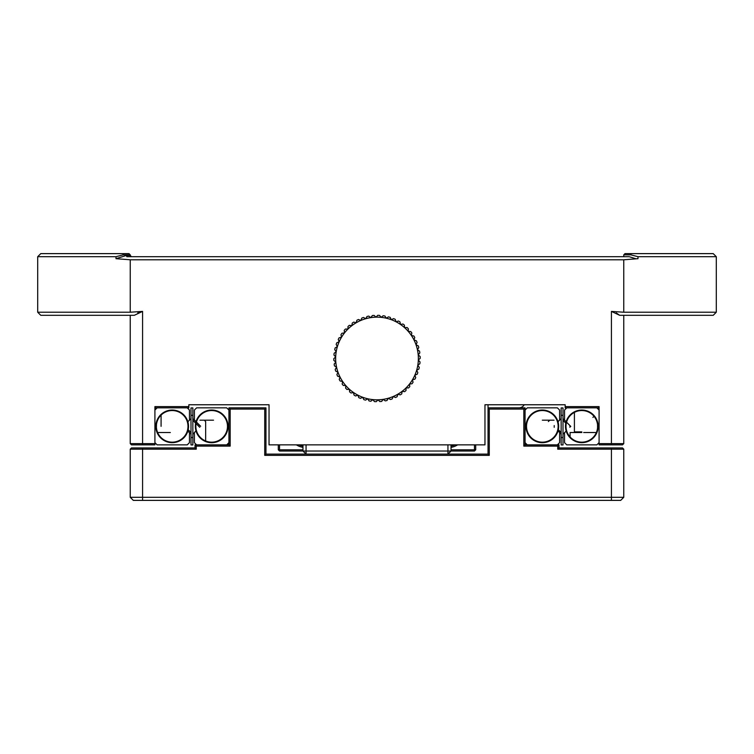 <?xml version="1.0" encoding="UTF-8"?>
<svg xmlns="http://www.w3.org/2000/svg" width="754" height="754" viewBox="0 0 754 754"><rect width="100%" height="100%" fill="white"/><g stroke="black" fill="none" stroke-linecap="round" stroke-linejoin="round"><path stroke-width="1.13" d="M597.545 424.794L597.545 427.914M196.021 421.627A16.352 16.352 0 0 0 211.667 442.702A16.352 16.352 0 0 0 228.019 426.349A16.352 16.352 0 0 0 196.021 421.627L194.391 420.006L194.391 410.063L196.615 407.848L226.718 407.848L228.943 410.063L228.943 407.848L265.955 407.848L265.955 454.115L488.045 454.115L489.28 455.35L264.72 455.35L264.72 409.083L230.177 409.083L230.177 446.095L196.247 446.095L196.247 449.177L130.235 449.177L131.469 447.942L195.013 447.942L196.247 449.177M488.045 454.115L488.045 407.848L489.28 409.083L489.28 455.35M265.955 454.115L264.72 455.35M557.753 449.177L558.987 447.942L622.531 447.942L623.765 449.177L557.753 449.177L557.753 446.095L523.823 446.095L523.823 409.083L489.28 409.083M518.893 407.848A6.173 6.173 0 0 0 524.228 404.757L565.161 404.757L484.963 404.757L488.045 404.757L488.045 407.848L525.057 407.848L525.057 444.86L558.987 444.86L558.987 447.942M558.987 444.86L557.753 446.095M525.057 444.86L523.823 446.095M525.057 407.848L523.823 409.083M265.955 407.848L264.72 409.083M228.943 407.848L230.177 409.083M228.943 444.86L228.943 442.636L226.718 444.86L228.943 444.86L230.177 446.095M195.013 447.942L195.013 444.86L196.247 446.095M195.013 444.86L196.615 444.86L194.391 442.636L194.391 432.523L195.974 430.939M623.765 497.301L620.683 500.383L133.317 500.383L130.235 497.301L623.765 497.301L623.765 449.177M130.235 497.301L130.235 449.177M557.385 444.86L559.609 442.636L559.609 432.523L558.026 430.939A16.352 16.352 0 0 0 557.979 421.627L559.609 420.006L559.609 410.063L557.385 407.848L527.282 407.848L525.057 410.063M542.333 420.185L554.049 420.185M558.026 430.939A16.352 16.352 0 0 1 525.981 426.349A16.352 16.352 0 0 1 557.979 421.627M525.057 442.636L527.282 444.86M542.333 442.164A15.806 15.806 0 0 1 526.528 426.349A15.806 15.806 0 0 1 542.333 410.544A15.806 15.806 0 0 1 558.139 426.349A15.806 15.806 0 0 1 542.333 442.164M559.609 432.692L561.146 434.238M570.797 426.444L566.556 422.202M563.002 434.238L564.539 432.692L564.539 442.636L566.763 444.86L596.866 444.86L599.091 442.636L599.091 410.063L596.866 407.848L566.763 407.848L564.539 410.063L564.539 420.185L563.002 418.64M554.218 427.311L554.218 425.567M569.92 425.567L569.92 427.311M561.146 437.546L563.002 437.546L563.002 444.945L561.146 444.945L561.146 407.933L563.002 407.933L563.002 415.331L561.146 415.331M558.026 421.769L561.146 418.64M563.002 437.546L563.002 415.331M558.337 429.686L561.146 432.494M565.783 423.164L563.002 420.383M156.455 426.349L156.455 424.794M564.539 420.185L566.122 421.769A16.352 16.352 0 0 0 566.16 431.071L564.539 432.692M581.815 432.523L570.09 432.523L570.09 436.962M596.367 432.523L583.662 432.523M566.122 421.769A16.352 16.352 0 0 1 598.158 426.349A16.352 16.352 0 0 1 566.16 431.071M581.815 410.544A15.806 15.806 0 0 1 597.62 426.349A15.806 15.806 0 0 1 581.815 442.164A15.806 15.806 0 0 1 566.009 426.349A15.806 15.806 0 0 1 581.815 410.544M484.963 443.625L484.963 404.757L484.963 444.86L269.037 444.86L269.037 404.757L188.839 404.757L188.839 407.848L187.237 407.848L189.461 410.063L189.461 420.185L190.998 418.64M269.037 443.625L269.037 404.757L188.839 404.757M630.853 254.852L631.089 253.617L630.853 254.852L623.765 254.852L625 253.617L713.218 253.617L716.3 256.699L637.997 256.699L630.853 254.852L637.997 256.699L637.997 258.688L623.765 259.791L130.235 259.791L116.003 258.688L126.361 255.465L130.235 255.465L131.469 256.699M123.147 254.852L122.911 253.617L129 253.617L130.235 254.852L123.147 254.852L116.003 256.699L123.147 254.852M637.997 258.688L636.103 258.829L629.175 256.699L126.842 256.699L126.361 255.465M154.909 443.625L154.909 444.86L131.469 444.86L130.235 443.625L154.909 443.625L154.909 406.613L188.839 406.613M599.091 443.625L623.765 443.625L622.531 444.86L599.091 444.86L599.091 406.613L565.161 406.613L565.161 407.848L566.763 407.848M599.091 407.848L596.866 407.848M190.998 434.238L189.461 432.692L189.461 442.636L187.237 444.86L157.134 444.86L154.909 442.636L154.909 410.063L157.134 407.848L154.909 407.848M616.178 312.863L619.694 315.313L611.428 311.402L623.765 312.222L716.3 312.222L713.218 315.313L619.694 315.313M116.003 258.688L116.003 256.699L37.7 256.699L40.782 253.617L122.911 253.617M40.782 315.313L37.7 312.222L130.235 312.222L142.572 311.402L134.306 315.313L40.782 315.313M137.822 312.863L142.572 311.402L142.572 444.86M130.235 443.625L130.235 315.313M623.765 315.313L623.765 443.625M130.235 254.852L130.235 255.465M623.765 256.699L623.765 254.852M716.3 256.699L716.3 312.222M37.7 312.222L37.7 256.699M565.161 404.757L565.161 406.613M302.967 444.86L302.967 451.033L447.942 451.033L447.942 444.86M306.058 444.86L306.058 454.115L302.967 451.033L279.527 451.033L279.527 449.799L302.967 449.799M447.942 454.115L447.942 451.033L451.033 451.033L447.942 454.115M451.033 444.86L451.033 451.033L474.473 451.033L474.473 449.799L475.708 449.799L475.708 444.86M199.782 425.567L196.417 422.202M195.974 421.769L192.854 418.64M188.189 429.686L190.998 432.494M199.782 427.311L196.097 423.625M195.635 423.164L192.854 420.383M192.854 415.331L190.998 415.331L190.998 407.933L192.854 407.933L192.854 444.945L190.998 444.945L190.998 437.546L192.854 437.546M192.854 434.238L194.391 432.692M190.998 415.331L190.998 437.546M457.603 444.86A18.2 18.2 0 0 1 451.033 447.376M451.033 446.123A16.965 16.965 0 0 0 455.011 444.86M302.967 447.376A18.2 18.2 0 0 1 296.397 444.86M298.989 444.86A16.965 16.965 0 0 0 302.967 446.123M278.292 444.86L278.292 449.799L279.527 449.799L279.527 444.86M278.292 449.799L279.527 451.033M451.033 449.799L474.473 449.799L474.473 444.86M474.473 451.033L475.708 449.799M393.154 396.538L395.53 397.499A43.185 43.185 0 0 0 397.141 396.689L397.801 394.21L400.28 394.87A43.185 43.185 0 0 0 401.769 393.861L402.108 391.326L404.653 391.665A43.185 43.185 0 0 0 406.01 390.478L406.029 387.914L408.593 387.933A43.185 43.185 0 0 0 409.79 386.595L409.488 384.05L412.033 383.748A43.185 43.185 0 0 0 413.051 382.259L412.429 379.771L414.917 379.158A43.185 43.185 0 0 0 415.746 377.556L414.823 375.162L417.207 374.238A43.185 43.185 0 0 0 417.829 372.551L416.613 370.299L418.866 369.074A43.185 43.185 0 0 0 419.271 367.321L417.782 365.238L419.865 363.748A43.185 43.185 0 0 0 420.044 361.958L418.3 360.073L420.185 358.329A43.185 43.185 0 0 0 420.138 356.529L418.178 354.88L419.827 352.919A43.185 43.185 0 0 0 419.554 351.138L417.396 349.752L418.79 347.594A43.185 43.185 0 0 0 418.3 345.869L415.982 344.757L417.094 342.448A43.185 43.185 0 0 0 416.387 340.789L413.955 339.979L414.766 337.547A43.185 43.185 0 0 0 413.861 335.992L411.345 335.492L411.844 332.976A43.185 43.185 0 0 0 410.751 331.553L408.187 331.374L408.366 328.81A43.185 43.185 0 0 0 407.103 327.528L404.549 327.679L404.398 325.115A43.185 43.185 0 0 0 402.985 324.003L400.468 324.465L400.006 321.949A43.185 43.185 0 0 0 398.461 321.016L396.02 321.798L395.237 319.347A43.185 43.185 0 0 0 393.597 318.622L391.269 319.696L390.195 317.377A43.185 43.185 0 0 0 388.461 316.859L386.293 318.216L384.936 316.049A43.185 43.185 0 0 0 383.155 315.747L381.166 317.368L379.554 315.389A43.185 43.185 0 0 0 377.754 315.313L375.982 317.17L374.125 315.408A43.185 43.185 0 0 0 372.335 315.558L370.817 317.623L368.753 316.105A43.185 43.185 0 0 0 366.991 316.482L365.737 318.725L363.503 317.472A43.185 43.185 0 0 0 361.807 318.075L360.846 320.45L358.47 319.489A43.185 43.185 0 0 0 356.859 320.299L356.199 322.769L353.72 322.118A43.185 43.185 0 0 0 352.231 323.117L351.892 325.662L349.347 325.323A43.185 43.185 0 0 0 347.99 326.501L347.971 329.064L345.407 329.046A43.185 43.185 0 0 0 344.21 330.393L344.512 332.938L341.967 333.24A43.185 43.185 0 0 0 340.949 334.719L341.571 337.208L339.083 337.83A43.185 43.185 0 0 0 338.254 339.432L339.177 341.816L336.793 342.75A43.185 43.185 0 0 0 336.171 344.437L337.387 346.689L335.134 347.914A43.185 43.185 0 0 0 334.729 349.668L336.218 351.75L334.135 353.24A43.185 43.185 0 0 0 333.956 355.03L335.7 356.915L333.815 358.659A43.185 43.185 0 0 0 333.862 360.45L335.822 362.099L334.173 364.069A43.185 43.185 0 0 0 334.446 365.85L336.604 367.236L335.21 369.385A43.185 43.185 0 0 0 335.7 371.119L338.018 372.231L336.906 374.54A43.185 43.185 0 0 0 337.613 376.199L340.045 377.009L339.234 379.441A43.185 43.185 0 0 0 340.139 380.996L342.655 381.496L342.156 384.003A43.185 43.185 0 0 0 343.249 385.435L345.813 385.614L345.634 388.169A43.185 43.185 0 0 0 346.897 389.45L349.451 389.309L349.602 391.873A43.185 43.185 0 0 0 351.015 392.985L353.532 392.523L353.994 395.039A43.185 43.185 0 0 0 355.539 395.963L357.98 395.19L358.763 397.631A43.185 43.185 0 0 0 360.403 398.357L362.731 397.283L363.805 399.611A43.185 43.185 0 0 0 365.539 400.129L367.707 398.772L369.064 400.939A43.185 43.185 0 0 0 370.845 401.232L372.834 399.611L374.446 401.599A43.185 43.185 0 0 0 376.246 401.665L378.018 399.808L379.875 401.58A43.185 43.185 0 0 0 381.665 401.42L383.183 399.356L385.247 400.883A43.185 43.185 0 0 0 387.009 400.497L388.263 398.263L390.497 399.516A43.185 43.185 0 0 0 392.193 398.913L393.154 396.538A41.329 41.329 0 0 0 370.817 317.623A41.329 41.329 0 0 0 372.834 399.611A41.329 41.329 0 0 0 393.154 396.538M200.649 426.264L196.455 422.07M199.951 420.185L213.523 420.185M226.718 444.86L196.615 444.86M228.943 442.636L228.943 410.063M211.667 410.544A15.806 15.806 0 0 1 227.472 426.349A15.806 15.806 0 0 1 211.667 442.164A15.806 15.806 0 0 1 195.861 426.349A15.806 15.806 0 0 1 211.667 410.544M574.407 412.381L574.407 431.901L581.815 431.901M189.461 432.692L187.84 431.071A16.352 16.352 0 0 0 187.878 421.769L189.461 420.185M170.338 432.523L157.633 432.523M157.134 407.848L187.237 407.848M187.878 421.769A16.352 16.352 0 0 0 155.842 426.349A16.352 16.352 0 0 0 187.84 431.071M172.185 442.164A15.806 15.806 0 0 1 156.38 426.349A15.806 15.806 0 0 1 172.185 410.544A15.806 15.806 0 0 1 187.991 426.349A15.806 15.806 0 0 1 172.185 442.164M611.428 500.383L611.428 447.942M142.572 447.942L142.572 500.383M611.428 444.86L611.428 311.402M623.765 312.222L623.765 259.791M130.235 259.791L130.235 312.222M592.917 417.405L594.02 416.302M548.346 421.571L549.732 420.185M205.653 440.967L205.653 421.571L204.268 420.185M161.083 426.349L161.083 415.105"/></g></svg>
